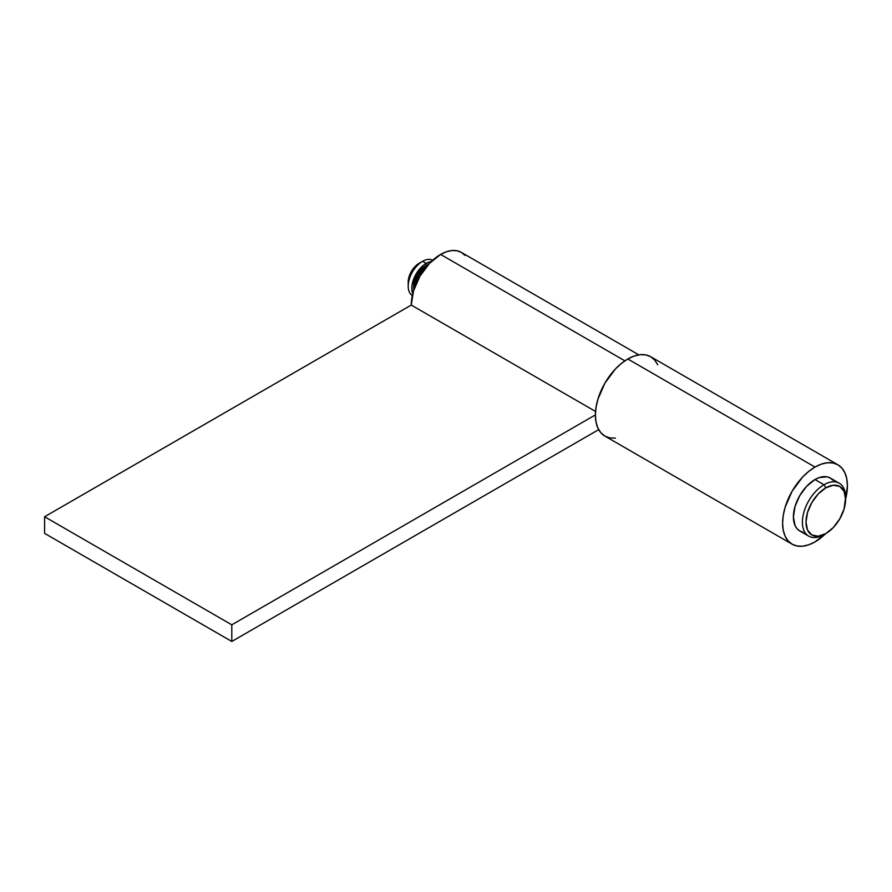 <?xml version="1.0" encoding="UTF-8"?>
<svg xmlns="http://www.w3.org/2000/svg" width="892" height="892" viewBox="0 0 892 892"><rect width="100%" height="100%" fill="white"/><g stroke="black" fill="none" stroke-linecap="round" stroke-linejoin="round"><path stroke-width="1.34" d="M845.605 499.286L844.088 491.414L839.796 486.475L833.373 485.226L825.802 487.857L818.22 493.967L811.798 502.642L807.505 512.532L806 522.154L807.505 530.026L811.798 534.966L818.22 536.215L825.802 533.583L833.373 527.473L839.796 518.809L844.088 508.908L845.605 497.212A30.551 17.639 120 0 0 823.996 484.735A30.551 17.639 -60 0 1 839.272 483.23L830.274 478.034A30.551 17.639 120 0 0 814.998 479.539L823.996 484.735L825.802 487.857A27.998 16.168 -60 0 1 845.605 499.286A27.998 16.168 -60 0 1 825.802 533.583L823.996 534.62L825.802 533.583A27.998 16.168 -60 0 1 806 522.154A27.998 16.168 -60 0 1 825.802 487.857L823.996 484.735A30.551 17.639 120 0 0 802.399 522.154A30.551 17.639 120 0 0 823.996 534.62A30.551 17.639 -60 0 1 808.732 536.137A30.551 17.639 -60 0 1 804.049 511.662A30.551 17.639 -60 0 1 823.996 484.735L814.998 479.539A30.551 17.639 120 0 0 795.04 506.466A30.551 17.639 120 0 0 799.723 530.941L797.035 528.711L795.04 525.555L793.401 516.959L795.04 506.466L799.723 495.662L806.736 486.218L814.998 479.539L819.213 477.588L826.995 476.819L830.274 478.034L832.961 480.264M427.435 265.649A20.36 11.752 120 0 0 414.379 288.272L415.416 282.786L418.538 275.595L423.209 269.284L427.435 265.649M413.843 289.989L414.557 281.17L417.289 274.87L423.745 267.165L426.198 265.459L427.023 265.939L426.198 265.459A17.818 10.291 120 0 0 413.832 289.922M412.751 293.724A20.36 11.752 -60 0 1 426.198 263.385L422.596 261.311A20.36 11.752 120 0 0 409.317 279.185A20.36 11.752 120 0 0 412.338 295.531A20.36 11.752 -60 0 1 408.202 286.254A20.36 11.752 -60 0 1 422.596 261.311L418.995 263.385A15.275 8.82 120 0 0 408.202 282.095L410.019 274.112L412.996 268.949L416.898 264.846L422.596 261.311A20.36 11.752 -60 0 1 432.709 260.252A20.36 11.752 120 0 0 422.596 261.311L426.198 263.385A20.36 11.752 -60 0 1 431.36 261.512M431.706 261.467L429.007 262.081L423.388 265.325L416.018 274.134L412.082 284.927L411.803 288.328L412.896 294.059M428.595 264.344A17.818 10.291 120 0 0 426.198 265.459L428.662 264.322M803.001 532.156L799.723 530.941L808.732 536.137M839.272 483.23A30.551 17.639 -60 0 1 845.583 498.282M440.603 254.443L624.868 360.836L440.603 254.443L446.323 251.789L451.831 250.54L456.905 250.752L461.342 252.391A41.489 23.961 120 0 0 440.603 254.443A41.489 23.961 120 0 0 411.257 305.064L413.542 290.837L419.92 276.241L429.409 263.463L440.603 254.443M638.828 354.86L461.342 252.391L465 255.424M44.6 533.371L44.6 516.747L411.257 305.064L595.544 411.457L411.257 305.064L44.6 516.747L231.797 624.824L595.399 414.903L231.797 624.824L231.797 641.459L231.797 624.824L44.6 516.747L44.6 533.371L231.797 641.459L598.688 429.632L231.797 641.459L44.6 533.371M657.738 364.806L654.739 360.067L650.714 356.722A45.815 26.459 120 0 0 627.801 358.997L814.998 467.073A45.815 26.459 -60 0 1 837.911 464.799A45.815 26.459 -60 0 1 845.605 499.119L847.4 485.783L846.776 478.837L844.936 472.883L841.937 468.144L837.911 464.799L833.005 462.981L827.397 462.758L821.32 464.141L814.998 467.073L808.676 471.444L802.599 477.075L792.085 491.258L785.072 507.448L783.221 515.531L782.596 523.191L783.221 530.127L785.072 536.081L788.06 540.82L792.085 544.165L797.002 545.982L802.599 546.205L808.676 544.834L814.998 541.901L825.646 533.672A45.815 26.459 -60 0 1 814.998 541.901A45.815 26.459 -60 0 1 792.085 544.165A45.815 26.459 -60 0 1 785.072 507.448A45.815 26.459 -60 0 1 814.998 467.073L627.801 358.997L621.479 363.367L615.402 368.998L604.888 383.181L597.863 399.371L596.023 407.454L595.399 415.115L596.023 422.05L597.863 428.004L600.862 432.743L604.888 436.088L609.805 437.905L615.402 438.128M837.911 464.799L650.714 356.722L645.797 354.904L640.2 354.682L634.123 356.064L627.801 358.997A45.815 26.459 120 0 0 597.863 399.371A45.815 26.459 120 0 0 604.888 436.088L792.085 544.165M408.202 286.254L408.202 282.095M422.596 261.311L418.995 263.385M823.996 534.62L825.802 533.583"/></g></svg>
